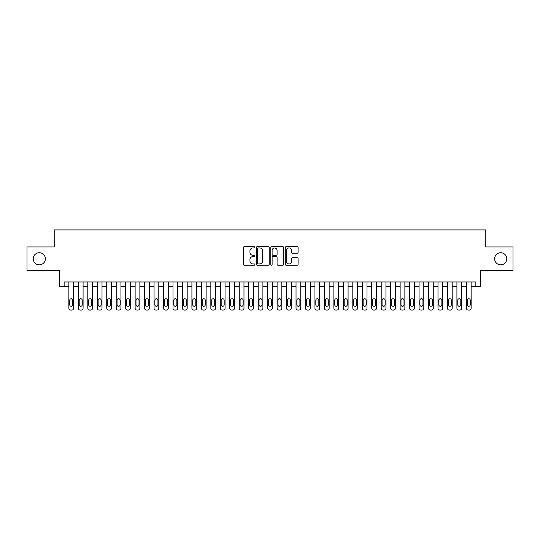 <?xml version="1.0" encoding="UTF-8"?>
<svg xmlns="http://www.w3.org/2000/svg" width="540" height="540" viewBox="0 0 540 540"><rect width="100%" height="100%" fill="white"/><g stroke="black" fill="none" stroke-linecap="round" stroke-linejoin="round"><path stroke-width="0.81" d="M254.86 247.306A0.648 0.648 0 0 0 254.205 246.659L244.337 246.659A0.931 0.931 0 0 0 243.405 247.583L243.405 264.303A0.931 0.931 0 0 0 244.337 265.235L254.205 265.235A0.648 0.648 0 0 0 254.86 264.587A0.648 0.648 0 0 0 254.205 263.932L252.929 263.932A2.97 2.97 0 0 1 249.959 260.962L249.959 259.571A2.97 2.97 0 0 1 252.929 256.594L254.205 256.594A0.648 0.648 0 0 0 254.86 255.947A0.648 0.648 0 0 0 254.205 255.292L252.929 255.292A2.97 2.97 0 0 1 249.959 252.322L249.959 250.931A2.97 2.97 0 0 1 252.929 247.954L254.205 247.954A0.648 0.648 0 0 0 254.86 247.306M494.64 258.781A6.055 6.055 0 0 0 500.695 264.843A6.055 6.055 0 0 0 506.756 258.781A6.055 6.055 0 0 0 500.695 252.727A6.055 6.055 0 0 0 494.64 258.781M33.244 258.781A6.055 6.055 0 0 0 39.305 264.843A6.055 6.055 0 0 0 45.36 258.781A6.055 6.055 0 0 0 39.305 252.727A6.055 6.055 0 0 0 33.244 258.781M297.149 253.206A0.931 0.931 0 0 0 298.08 252.275L298.08 247.583A0.931 0.931 0 0 0 297.149 246.659L286.187 246.659A0.931 0.931 0 0 0 285.262 247.583L285.262 264.303A0.931 0.931 0 0 0 286.187 265.235L297.149 265.235A0.931 0.931 0 0 0 298.08 264.303L298.08 258.64A0.931 0.931 0 0 0 297.149 257.708L292.457 257.708A0.931 0.931 0 0 0 291.533 258.64L291.533 261.448A2.484 2.484 0 0 1 289.042 263.932A2.484 2.484 0 0 1 286.558 261.448L286.558 250.439A2.484 2.484 0 0 1 289.042 247.954A2.484 2.484 0 0 1 291.533 250.439L291.533 252.275A0.931 0.931 0 0 0 292.457 253.206L297.149 253.206M64.145 286.706L64.145 281.975L475.855 281.975L475.855 286.706L480.587 286.706L480.587 270.614L513 270.614L513 246.956L485.791 246.956L485.791 229.919L54.209 229.919L54.209 246.956L27 246.956L27 270.614L59.413 270.614L59.413 286.706L68.877 286.706M269.19 247.583A0.931 0.931 0 0 0 268.259 246.659L257.297 246.659A0.931 0.931 0 0 0 256.365 247.583L256.365 264.303A0.931 0.931 0 0 0 257.297 265.235L268.259 265.235A0.931 0.931 0 0 0 269.19 264.303L269.19 247.583M271.742 246.659L282.704 246.659A0.931 0.931 0 0 1 283.635 247.583L283.635 264.303A0.931 0.931 0 0 1 282.704 265.235L278.012 265.235A0.931 0.931 0 0 1 277.081 264.303L277.081 257.526A0.931 0.931 0 0 0 276.156 256.594L273.044 256.594A0.931 0.931 0 0 0 272.113 257.526L272.113 264.587A0.648 0.648 0 0 1 271.465 265.235A0.648 0.648 0 0 1 270.81 264.587L270.81 247.583A0.931 0.931 0 0 1 271.742 246.659M73.616 281.975L73.616 308.192L73.616 286.706L78.347 286.706M83.079 281.975L83.079 308.192L83.079 286.706L87.811 286.706M92.543 281.975L92.543 308.192L92.543 286.706L97.274 286.706M102.006 281.975L102.006 308.192L102.006 286.706L106.738 286.706M111.469 281.975L111.469 308.192L111.469 286.706L116.201 286.706M120.933 281.975L120.933 308.192L120.933 286.706L125.665 286.706M130.397 281.975L130.397 308.192L130.397 286.706L135.128 286.706M139.867 281.975L139.867 308.192L139.867 286.706L144.599 286.706M149.33 281.975L149.33 308.192L149.33 286.706L154.062 286.706M158.794 281.975L158.794 308.192L158.794 286.706L163.525 286.706M168.257 281.975L168.257 308.192L168.257 286.706L172.989 286.706M177.721 281.975L177.721 308.192L177.721 286.706L182.453 286.706M187.184 281.975L187.184 308.192L187.184 286.706L191.916 286.706M196.648 281.975L196.648 308.192L196.648 286.706L201.38 286.706M206.118 281.975L206.118 308.192L206.118 286.706L210.85 286.706M215.582 281.975L215.582 308.192L215.582 286.706L220.313 286.706M225.045 281.975L225.045 308.192L225.045 286.706L229.777 286.706M234.509 281.975L234.509 308.192L234.509 286.706L239.24 286.706M243.972 281.975L243.972 308.192L243.972 286.706L248.704 286.706M253.435 281.975L253.435 308.192L253.435 286.706L258.167 286.706M262.899 281.975L262.899 308.192L262.899 286.706L267.631 286.706M272.369 281.975L272.369 308.192L272.369 286.706L277.101 286.706M281.833 281.975L281.833 308.192L281.833 286.706L286.565 286.706M291.296 281.975L291.296 308.192L291.296 286.706L296.028 286.706M300.76 281.975L300.76 308.192L300.76 286.706L305.492 286.706M310.223 281.975L310.223 308.192L310.223 286.706L314.955 286.706M319.687 281.975L319.687 308.192L319.687 286.706L324.419 286.706M329.15 281.975L329.15 308.192L329.15 286.706L333.882 286.706M338.621 281.975L338.621 308.192L338.621 286.706L343.352 286.706M348.084 281.975L348.084 308.192L348.084 286.706L352.816 286.706M357.548 281.975L357.548 308.192L357.548 286.706L362.279 286.706M367.011 281.975L367.011 308.192L367.011 286.706L371.743 286.706M376.475 281.975L376.475 308.192L376.475 286.706L381.206 286.706M385.938 281.975L385.938 308.192L385.938 286.706L390.67 286.706M395.401 281.975L395.401 308.192L395.401 286.706L400.133 286.706M404.872 281.975L404.872 308.192L404.872 286.706L409.604 286.706M414.335 281.975L414.335 308.192L414.335 286.706L419.067 286.706M423.799 281.975L423.799 308.192L423.799 286.706L428.531 286.706M433.262 281.975L433.262 308.192L433.262 286.706L437.994 286.706M442.726 281.975L442.726 308.192L442.726 286.706L447.458 286.706M452.189 281.975L452.189 308.192L452.189 286.706L456.921 286.706M461.653 281.975L461.653 308.192L461.653 286.706L466.385 286.706M471.123 281.975L471.123 308.192L471.123 286.706L475.855 286.706M258.316 247.954A0.648 0.648 0 0 0 257.668 248.609L257.668 263.284A0.648 0.648 0 0 0 258.316 263.932L259.666 263.932A2.97 2.97 0 0 0 262.636 260.962L262.636 250.931A2.97 2.97 0 0 0 259.666 247.954L258.316 247.954M277.081 250.486A2.484 2.484 0 0 0 274.597 248.002A2.484 2.484 0 0 0 272.113 250.486L272.113 254.367A0.931 0.931 0 0 0 273.044 255.292L276.156 255.292A0.931 0.931 0 0 0 277.081 254.367L277.081 250.486M69.734 304.783A1.512 1.512 92.6 0 0 71.246 306.295A1.512 1.512 92.6 0 0 72.758 304.783A1.512 1.512 -92.6 0 1 71.246 306.295A1.512 1.512 -92.6 0 1 69.734 304.783L69.734 300.24A1.512 1.512 -92.6 0 1 71.246 298.728A1.512 1.512 -92.6 0 1 72.758 300.24A1.512 1.512 92.6 0 0 71.246 298.728A1.512 1.512 92.6 0 0 69.734 300.24M68.877 281.975L68.877 308.192A1.89 1.89 87.4 0 0 70.774 310.082L71.719 310.082A1.89 1.89 87.4 0 0 73.616 308.192M72.758 300.24L72.758 304.783M79.198 304.783A1.512 1.512 92.6 0 0 80.71 306.295A1.512 1.512 92.6 0 0 82.222 304.783A1.512 1.512 -92.6 0 1 80.71 306.295A1.512 1.512 -92.6 0 1 79.198 304.783L79.198 300.24A1.512 1.512 -92.6 0 1 80.71 298.728A1.512 1.512 -92.6 0 1 82.222 300.24A1.512 1.512 92.6 0 0 80.71 298.728A1.512 1.512 92.6 0 0 79.198 300.24M88.661 304.783A1.512 1.512 92.6 0 0 90.173 306.295A1.512 1.512 92.6 0 0 91.692 304.783A1.512 1.512 -92.6 0 1 90.173 306.295A1.512 1.512 -92.6 0 1 88.661 304.783L88.661 300.24A1.512 1.512 -92.6 0 1 90.173 298.728A1.512 1.512 -92.6 0 1 91.692 300.24A1.512 1.512 92.6 0 0 90.173 298.728A1.512 1.512 92.6 0 0 88.661 300.24M98.125 304.783A1.512 1.512 92.6 0 0 99.637 306.295A1.512 1.512 92.6 0 0 101.156 304.783A1.512 1.512 -92.6 0 1 99.637 306.295A1.512 1.512 -92.6 0 1 98.125 304.783L98.125 300.24A1.512 1.512 -92.6 0 1 99.637 298.728A1.512 1.512 -92.6 0 1 101.156 300.24A1.512 1.512 92.6 0 0 99.637 298.728A1.512 1.512 92.6 0 0 98.125 300.24M107.588 304.783A1.512 1.512 92.6 0 0 109.107 306.295A1.512 1.512 92.6 0 0 110.619 304.783A1.512 1.512 -92.6 0 1 109.107 306.295A1.512 1.512 -92.6 0 1 107.588 304.783L107.588 300.24A1.512 1.512 -92.6 0 1 109.107 298.728A1.512 1.512 -92.6 0 1 110.619 300.24A1.512 1.512 92.6 0 0 109.107 298.728A1.512 1.512 92.6 0 0 107.588 300.24M78.347 281.975L78.347 308.192A1.89 1.89 87.4 0 0 80.237 310.082L81.182 310.082A1.89 1.89 87.4 0 0 83.079 308.192M82.222 300.24L82.222 304.783M87.811 281.975L87.811 308.192A1.89 1.89 87.4 0 0 89.701 310.082L90.646 310.082A1.89 1.89 87.4 0 0 92.543 308.192M91.692 300.24L91.692 304.783M97.274 281.975L97.274 308.192A1.89 1.89 87.4 0 0 99.164 310.082L100.116 310.082A1.89 1.89 87.4 0 0 102.006 308.192M101.156 300.24L101.156 304.783M106.738 281.975L106.738 308.192A1.89 1.89 87.4 0 0 108.628 310.082L109.58 310.082A1.89 1.89 87.4 0 0 111.469 308.192M110.619 300.24L110.619 304.783M117.052 304.783A1.512 1.512 92.6 0 0 118.571 306.295A1.512 1.512 92.6 0 0 120.083 304.783A1.512 1.512 -92.6 0 1 118.571 306.295A1.512 1.512 -92.6 0 1 117.052 304.783L117.052 300.24A1.512 1.512 -92.6 0 1 118.571 298.728A1.512 1.512 -92.6 0 1 120.083 300.24A1.512 1.512 92.6 0 0 118.571 298.728A1.512 1.512 92.6 0 0 117.052 300.24M116.201 281.975L116.201 308.192A1.89 1.89 87.4 0 0 118.098 310.082L119.043 310.082A1.89 1.89 87.4 0 0 120.933 308.192M120.083 300.24L120.083 304.783M126.522 304.783A1.512 1.512 92.6 0 0 128.034 306.295A1.512 1.512 92.6 0 0 129.546 304.783A1.512 1.512 -92.6 0 1 128.034 306.295A1.512 1.512 -92.6 0 1 126.522 304.783L126.522 300.24A1.512 1.512 -92.6 0 1 128.034 298.728A1.512 1.512 -92.6 0 1 129.546 300.24A1.512 1.512 92.6 0 0 128.034 298.728A1.512 1.512 92.6 0 0 126.522 300.24M125.665 281.975L125.665 308.192A1.89 1.89 87.4 0 0 127.561 310.082L128.507 310.082A1.89 1.89 87.4 0 0 130.397 308.192M129.546 300.24L129.546 304.783M135.986 304.783A1.512 1.512 92.6 0 0 137.498 306.295A1.512 1.512 92.6 0 0 139.01 304.783A1.512 1.512 -92.6 0 1 137.498 306.295A1.512 1.512 -92.6 0 1 135.986 304.783L135.986 300.24A1.512 1.512 -92.6 0 1 137.498 298.728A1.512 1.512 -92.6 0 1 139.01 300.24A1.512 1.512 92.6 0 0 137.498 298.728A1.512 1.512 92.6 0 0 135.986 300.24M135.128 281.975L135.128 308.192A1.89 1.89 87.4 0 0 137.025 310.082L137.97 310.082A1.89 1.89 87.4 0 0 139.867 308.192M139.01 300.24L139.01 304.783M145.449 304.783A1.512 1.512 92.6 0 0 146.961 306.295A1.512 1.512 92.6 0 0 148.473 304.783A1.512 1.512 -92.6 0 1 146.961 306.295A1.512 1.512 -92.6 0 1 145.449 304.783L145.449 300.24A1.512 1.512 -92.6 0 1 146.961 298.728A1.512 1.512 -92.6 0 1 148.473 300.24A1.512 1.512 92.6 0 0 146.961 298.728A1.512 1.512 92.6 0 0 145.449 300.24M144.599 281.975L144.599 308.192A1.89 1.89 87.4 0 0 146.489 310.082L147.434 310.082A1.89 1.89 87.4 0 0 149.33 308.192M148.473 300.24L148.473 304.783M154.913 304.783A1.512 1.512 92.6 0 0 156.425 306.295A1.512 1.512 92.6 0 0 157.943 304.783A1.512 1.512 -92.6 0 1 156.425 306.295A1.512 1.512 -92.6 0 1 154.913 304.783L154.913 300.24A1.512 1.512 -92.6 0 1 156.425 298.728A1.512 1.512 -92.6 0 1 157.943 300.24A1.512 1.512 92.6 0 0 156.425 298.728A1.512 1.512 92.6 0 0 154.913 300.24M164.376 304.783A1.512 1.512 92.6 0 0 165.888 306.295A1.512 1.512 92.6 0 0 167.407 304.783A1.512 1.512 -92.6 0 1 165.888 306.295A1.512 1.512 -92.6 0 1 164.376 304.783L164.376 300.24A1.512 1.512 -92.6 0 1 165.888 298.728A1.512 1.512 -92.6 0 1 167.407 300.24A1.512 1.512 92.6 0 0 165.888 298.728A1.512 1.512 92.6 0 0 164.376 300.24M173.84 304.783A1.512 1.512 92.6 0 0 175.358 306.295A1.512 1.512 92.6 0 0 176.87 304.783A1.512 1.512 -92.6 0 1 175.358 306.295A1.512 1.512 -92.6 0 1 173.84 304.783L173.84 300.24A1.512 1.512 -92.6 0 1 175.358 298.728A1.512 1.512 -92.6 0 1 176.87 300.24A1.512 1.512 92.6 0 0 175.358 298.728A1.512 1.512 92.6 0 0 173.84 300.24M183.303 304.783A1.512 1.512 92.6 0 0 184.822 306.295A1.512 1.512 92.6 0 0 186.334 304.783A1.512 1.512 -92.6 0 1 184.822 306.295A1.512 1.512 -92.6 0 1 183.303 304.783L183.303 300.24A1.512 1.512 -92.6 0 1 184.822 298.728A1.512 1.512 -92.6 0 1 186.334 300.24A1.512 1.512 92.6 0 0 184.822 298.728A1.512 1.512 92.6 0 0 183.303 300.24M192.773 304.783A1.512 1.512 92.6 0 0 194.285 306.295A1.512 1.512 92.6 0 0 195.797 304.783A1.512 1.512 -92.6 0 1 194.285 306.295A1.512 1.512 -92.6 0 1 192.773 304.783L192.773 300.24A1.512 1.512 -92.6 0 1 194.285 298.728A1.512 1.512 -92.6 0 1 195.797 300.24A1.512 1.512 92.6 0 0 194.285 298.728A1.512 1.512 92.6 0 0 192.773 300.24M202.237 304.783A1.512 1.512 92.6 0 0 203.749 306.295A1.512 1.512 92.6 0 0 205.261 304.783A1.512 1.512 -92.6 0 1 203.749 306.295A1.512 1.512 -92.6 0 1 202.237 304.783L202.237 300.24A1.512 1.512 -92.6 0 1 203.749 298.728A1.512 1.512 -92.6 0 1 205.261 300.24A1.512 1.512 92.6 0 0 203.749 298.728A1.512 1.512 92.6 0 0 202.237 300.24M211.7 304.783A1.512 1.512 92.6 0 0 213.212 306.295A1.512 1.512 92.6 0 0 214.724 304.783A1.512 1.512 -92.6 0 1 213.212 306.295A1.512 1.512 -92.6 0 1 211.7 304.783L211.7 300.24A1.512 1.512 -92.6 0 1 213.212 298.728A1.512 1.512 -92.6 0 1 214.724 300.24A1.512 1.512 92.6 0 0 213.212 298.728A1.512 1.512 92.6 0 0 211.7 300.24M221.164 304.783A1.512 1.512 92.6 0 0 222.676 306.295A1.512 1.512 92.6 0 0 224.195 304.783A1.512 1.512 -92.6 0 1 222.676 306.295A1.512 1.512 -92.6 0 1 221.164 304.783L221.164 300.24A1.512 1.512 -92.6 0 1 222.676 298.728A1.512 1.512 -92.6 0 1 224.195 300.24A1.512 1.512 92.6 0 0 222.676 298.728A1.512 1.512 92.6 0 0 221.164 300.24M230.627 304.783A1.512 1.512 92.6 0 0 232.139 306.295A1.512 1.512 92.6 0 0 233.658 304.783A1.512 1.512 -92.6 0 1 232.139 306.295A1.512 1.512 -92.6 0 1 230.627 304.783L230.627 300.24A1.512 1.512 -92.6 0 1 232.139 298.728A1.512 1.512 -92.6 0 1 233.658 300.24A1.512 1.512 92.6 0 0 232.139 298.728A1.512 1.512 92.6 0 0 230.627 300.24M240.091 304.783A1.512 1.512 92.6 0 0 241.61 306.295A1.512 1.512 92.6 0 0 243.122 304.783A1.512 1.512 -92.6 0 1 241.61 306.295A1.512 1.512 -92.6 0 1 240.091 304.783L240.091 300.24A1.512 1.512 -92.6 0 1 241.61 298.728A1.512 1.512 -92.6 0 1 243.122 300.24A1.512 1.512 92.6 0 0 241.61 298.728A1.512 1.512 92.6 0 0 240.091 300.24M249.554 304.783A1.512 1.512 92.6 0 0 251.073 306.295A1.512 1.512 92.6 0 0 252.585 304.783A1.512 1.512 -92.6 0 1 251.073 306.295A1.512 1.512 -92.6 0 1 249.554 304.783L249.554 300.24A1.512 1.512 -92.6 0 1 251.073 298.728A1.512 1.512 -92.6 0 1 252.585 300.24A1.512 1.512 92.6 0 0 251.073 298.728A1.512 1.512 92.6 0 0 249.554 300.24M259.025 304.783A1.512 1.512 92.6 0 0 260.537 306.295A1.512 1.512 92.6 0 0 262.049 304.783A1.512 1.512 -92.6 0 1 260.537 306.295A1.512 1.512 -92.6 0 1 259.025 304.783L259.025 300.24A1.512 1.512 -92.6 0 1 260.537 298.728A1.512 1.512 -92.6 0 1 262.049 300.24A1.512 1.512 92.6 0 0 260.537 298.728A1.512 1.512 92.6 0 0 259.025 300.24M154.062 281.975L154.062 308.192A1.89 1.89 87.4 0 0 155.952 310.082L156.897 310.082A1.89 1.89 87.4 0 0 158.794 308.192M157.943 300.24L157.943 304.783M163.525 281.975L163.525 308.192A1.89 1.89 87.4 0 0 165.416 310.082L166.367 310.082A1.89 1.89 87.4 0 0 168.257 308.192M167.407 300.24L167.407 304.783M172.989 281.975L172.989 308.192A1.89 1.89 87.4 0 0 174.879 310.082L175.831 310.082A1.89 1.89 87.4 0 0 177.721 308.192M176.87 300.24L176.87 304.783M182.453 281.975L182.453 308.192A1.89 1.89 87.4 0 0 184.349 310.082L185.294 310.082A1.89 1.89 87.4 0 0 187.184 308.192M186.334 300.24L186.334 304.783M191.916 281.975L191.916 308.192A1.89 1.89 87.4 0 0 193.813 310.082L194.758 310.082A1.89 1.89 87.4 0 0 196.648 308.192M195.797 300.24L195.797 304.783M201.38 281.975L201.38 308.192A1.89 1.89 87.4 0 0 203.276 310.082L204.221 310.082A1.89 1.89 87.4 0 0 206.118 308.192M205.261 300.24L205.261 304.783M210.85 281.975L210.85 308.192A1.89 1.89 87.4 0 0 212.74 310.082L213.685 310.082A1.89 1.89 87.4 0 0 215.582 308.192M214.724 300.24L214.724 304.783M220.313 281.975L220.313 308.192A1.89 1.89 87.4 0 0 222.203 310.082L223.148 310.082A1.89 1.89 87.4 0 0 225.045 308.192M224.195 300.24L224.195 304.783M229.777 281.975L229.777 308.192A1.89 1.89 87.4 0 0 231.667 310.082L232.619 310.082A1.89 1.89 87.4 0 0 234.509 308.192M233.658 300.24L233.658 304.783M239.24 281.975L239.24 308.192A1.89 1.89 87.4 0 0 241.13 310.082L242.082 310.082A1.89 1.89 87.4 0 0 243.972 308.192M243.122 300.24L243.122 304.783M248.704 281.975L248.704 308.192A1.89 1.89 87.4 0 0 250.601 310.082L251.546 310.082A1.89 1.89 87.4 0 0 253.435 308.192M252.585 300.24L252.585 304.783M258.167 281.975L258.167 308.192A1.89 1.89 87.4 0 0 260.064 310.082L261.009 310.082A1.89 1.89 87.4 0 0 262.899 308.192M262.049 300.24L262.049 304.783M268.488 304.783A1.512 1.512 92.6 0 0 270 306.295A1.512 1.512 92.6 0 0 271.512 304.783A1.512 1.512 -92.6 0 1 270 306.295A1.512 1.512 -92.6 0 1 268.488 304.783L268.488 300.24A1.512 1.512 -92.6 0 1 270 298.728A1.512 1.512 -92.6 0 1 271.512 300.24A1.512 1.512 92.6 0 0 270 298.728A1.512 1.512 92.6 0 0 268.488 300.24M277.952 304.783A1.512 1.512 92.6 0 0 279.464 306.295A1.512 1.512 92.6 0 0 280.976 304.783A1.512 1.512 -92.6 0 1 279.464 306.295A1.512 1.512 -92.6 0 1 277.952 304.783L277.952 300.24A1.512 1.512 -92.6 0 1 279.464 298.728A1.512 1.512 -92.6 0 1 280.976 300.24A1.512 1.512 92.6 0 0 279.464 298.728A1.512 1.512 92.6 0 0 277.952 300.24M287.415 304.783A1.512 1.512 92.6 0 0 288.927 306.295A1.512 1.512 92.6 0 0 290.446 304.783A1.512 1.512 -92.6 0 1 288.927 306.295A1.512 1.512 -92.6 0 1 287.415 304.783L287.415 300.24A1.512 1.512 -92.6 0 1 288.927 298.728A1.512 1.512 -92.6 0 1 290.446 300.24A1.512 1.512 92.6 0 0 288.927 298.728A1.512 1.512 92.6 0 0 287.415 300.24M296.879 304.783A1.512 1.512 92.6 0 0 298.391 306.295A1.512 1.512 92.6 0 0 299.909 304.783A1.512 1.512 -92.6 0 1 298.391 306.295A1.512 1.512 -92.6 0 1 296.879 304.783L296.879 300.24A1.512 1.512 -92.6 0 1 298.391 298.728A1.512 1.512 -92.6 0 1 299.909 300.24A1.512 1.512 92.6 0 0 298.391 298.728A1.512 1.512 92.6 0 0 296.879 300.24M267.631 281.975L267.631 308.192A1.89 1.89 87.4 0 0 269.528 310.082L270.473 310.082A1.89 1.89 87.4 0 0 272.369 308.192M271.512 300.24L271.512 304.783M277.101 281.975L277.101 308.192A1.89 1.89 87.4 0 0 278.991 310.082L279.936 310.082A1.89 1.89 87.4 0 0 281.833 308.192M280.976 300.24L280.976 304.783M286.565 281.975L286.565 308.192A1.89 1.89 87.4 0 0 288.454 310.082L289.4 310.082A1.89 1.89 87.4 0 0 291.296 308.192M290.446 300.24L290.446 304.783M296.028 281.975L296.028 308.192A1.89 1.89 87.4 0 0 297.918 310.082L298.87 310.082A1.89 1.89 87.4 0 0 300.76 308.192M299.909 300.24L299.909 304.783M306.342 304.783A1.512 1.512 92.6 0 0 307.861 306.295A1.512 1.512 92.6 0 0 309.373 304.783A1.512 1.512 -92.6 0 1 307.861 306.295A1.512 1.512 -92.6 0 1 306.342 304.783L306.342 300.24A1.512 1.512 -92.6 0 1 307.861 298.728A1.512 1.512 -92.6 0 1 309.373 300.24A1.512 1.512 92.6 0 0 307.861 298.728A1.512 1.512 92.6 0 0 306.342 300.24M305.492 281.975L305.492 308.192A1.89 1.89 87.4 0 0 307.382 310.082L308.333 310.082A1.89 1.89 87.4 0 0 310.223 308.192M309.373 300.24L309.373 304.783M315.806 304.783A1.512 1.512 92.6 0 0 317.324 306.295A1.512 1.512 92.6 0 0 318.836 304.783A1.512 1.512 -92.6 0 1 317.324 306.295A1.512 1.512 -92.6 0 1 315.806 304.783L315.806 300.24A1.512 1.512 -92.6 0 1 317.324 298.728A1.512 1.512 -92.6 0 1 318.836 300.24A1.512 1.512 92.6 0 0 317.324 298.728A1.512 1.512 92.6 0 0 315.806 300.24M314.955 281.975L314.955 308.192A1.89 1.89 87.4 0 0 316.852 310.082L317.797 310.082A1.89 1.89 87.4 0 0 319.687 308.192M318.836 300.24L318.836 304.783M325.276 304.783A1.512 1.512 92.6 0 0 326.788 306.295A1.512 1.512 92.6 0 0 328.3 304.783A1.512 1.512 -92.6 0 1 326.788 306.295A1.512 1.512 -92.6 0 1 325.276 304.783L325.276 300.24A1.512 1.512 -92.6 0 1 326.788 298.728A1.512 1.512 -92.6 0 1 328.3 300.24A1.512 1.512 92.6 0 0 326.788 298.728A1.512 1.512 92.6 0 0 325.276 300.24M324.419 281.975L324.419 308.192A1.89 1.89 87.4 0 0 326.315 310.082L327.26 310.082A1.89 1.89 87.4 0 0 329.15 308.192M328.3 300.24L328.3 304.783M334.739 304.783A1.512 1.512 92.6 0 0 336.251 306.295A1.512 1.512 92.6 0 0 337.763 304.783A1.512 1.512 -92.6 0 1 336.251 306.295A1.512 1.512 -92.6 0 1 334.739 304.783L334.739 300.24A1.512 1.512 -92.6 0 1 336.251 298.728A1.512 1.512 -92.6 0 1 337.763 300.24A1.512 1.512 92.6 0 0 336.251 298.728A1.512 1.512 92.6 0 0 334.739 300.24M333.882 281.975L333.882 308.192A1.89 1.89 87.4 0 0 335.779 310.082L336.724 310.082A1.89 1.89 87.4 0 0 338.621 308.192M337.763 300.24L337.763 304.783M344.203 304.783A1.512 1.512 92.6 0 0 345.715 306.295A1.512 1.512 92.6 0 0 347.227 304.783A1.512 1.512 -92.6 0 1 345.715 306.295A1.512 1.512 -92.6 0 1 344.203 304.783L344.203 300.24A1.512 1.512 -92.6 0 1 345.715 298.728A1.512 1.512 -92.6 0 1 347.227 300.24A1.512 1.512 92.6 0 0 345.715 298.728A1.512 1.512 92.6 0 0 344.203 300.24M343.352 281.975L343.352 308.192A1.89 1.89 87.4 0 0 345.242 310.082L346.187 310.082A1.89 1.89 87.4 0 0 348.084 308.192M347.227 300.24L347.227 304.783M353.666 304.783A1.512 1.512 92.6 0 0 355.178 306.295A1.512 1.512 92.6 0 0 356.697 304.783A1.512 1.512 -92.6 0 1 355.178 306.295A1.512 1.512 -92.6 0 1 353.666 304.783L353.666 300.24A1.512 1.512 -92.6 0 1 355.178 298.728A1.512 1.512 -92.6 0 1 356.697 300.24A1.512 1.512 92.6 0 0 355.178 298.728A1.512 1.512 92.6 0 0 353.666 300.24M352.816 281.975L352.816 308.192A1.89 1.89 87.4 0 0 354.706 310.082L355.651 310.082A1.89 1.89 87.4 0 0 357.548 308.192M356.697 300.24L356.697 304.783M363.13 304.783A1.512 1.512 92.6 0 0 364.642 306.295A1.512 1.512 92.6 0 0 366.161 304.783A1.512 1.512 -92.6 0 1 364.642 306.295A1.512 1.512 -92.6 0 1 363.13 304.783L363.13 300.24A1.512 1.512 -92.6 0 1 364.642 298.728A1.512 1.512 -92.6 0 1 366.161 300.24A1.512 1.512 92.6 0 0 364.642 298.728A1.512 1.512 92.6 0 0 363.13 300.24M362.279 281.975L362.279 308.192A1.89 1.89 87.4 0 0 364.169 310.082L365.121 310.082A1.89 1.89 87.4 0 0 367.011 308.192M366.161 300.24L366.161 304.783M372.593 304.783A1.512 1.512 92.6 0 0 374.112 306.295A1.512 1.512 92.6 0 0 375.624 304.783A1.512 1.512 -92.6 0 1 374.112 306.295A1.512 1.512 -92.6 0 1 372.593 304.783L372.593 300.24A1.512 1.512 -92.6 0 1 374.112 298.728A1.512 1.512 -92.6 0 1 375.624 300.24A1.512 1.512 92.6 0 0 374.112 298.728A1.512 1.512 92.6 0 0 372.593 300.24M371.743 281.975L371.743 308.192A1.89 1.89 87.4 0 0 373.633 310.082L374.585 310.082A1.89 1.89 87.4 0 0 376.475 308.192M375.624 300.24L375.624 304.783M382.057 304.783A1.512 1.512 92.6 0 0 383.576 306.295A1.512 1.512 92.6 0 0 385.088 304.783A1.512 1.512 -92.6 0 1 383.576 306.295A1.512 1.512 -92.6 0 1 382.057 304.783L382.057 300.24A1.512 1.512 -92.6 0 1 383.576 298.728A1.512 1.512 -92.6 0 1 385.088 300.24A1.512 1.512 92.6 0 0 383.576 298.728A1.512 1.512 92.6 0 0 382.057 300.24M381.206 281.975L381.206 308.192A1.89 1.89 87.4 0 0 383.103 310.082L384.048 310.082A1.89 1.89 87.4 0 0 385.938 308.192M385.088 300.24L385.088 304.783M391.527 304.783A1.512 1.512 92.6 0 0 393.039 306.295A1.512 1.512 92.6 0 0 394.551 304.783A1.512 1.512 -92.6 0 1 393.039 306.295A1.512 1.512 -92.6 0 1 391.527 304.783L391.527 300.24A1.512 1.512 -92.6 0 1 393.039 298.728A1.512 1.512 -92.6 0 1 394.551 300.24A1.512 1.512 92.6 0 0 393.039 298.728A1.512 1.512 92.6 0 0 391.527 300.24M390.67 281.975L390.67 308.192A1.89 1.89 87.4 0 0 392.567 310.082L393.512 310.082A1.89 1.89 87.4 0 0 395.401 308.192M394.551 300.24L394.551 304.783M400.99 304.783A1.512 1.512 92.6 0 0 402.502 306.295A1.512 1.512 92.6 0 0 404.014 304.783A1.512 1.512 -92.6 0 1 402.502 306.295A1.512 1.512 -92.6 0 1 400.99 304.783L400.99 300.24A1.512 1.512 -92.6 0 1 402.502 298.728A1.512 1.512 -92.6 0 1 404.014 300.24A1.512 1.512 92.6 0 0 402.502 298.728A1.512 1.512 92.6 0 0 400.99 300.24M400.133 281.975L400.133 308.192A1.89 1.89 87.4 0 0 402.03 310.082L402.975 310.082A1.89 1.89 87.4 0 0 404.872 308.192M404.014 300.24L404.014 304.783M410.454 304.783A1.512 1.512 92.6 0 0 411.966 306.295A1.512 1.512 92.6 0 0 413.478 304.783A1.512 1.512 -92.6 0 1 411.966 306.295A1.512 1.512 -92.6 0 1 410.454 304.783L410.454 300.24A1.512 1.512 -92.6 0 1 411.966 298.728A1.512 1.512 -92.6 0 1 413.478 300.24A1.512 1.512 92.6 0 0 411.966 298.728A1.512 1.512 92.6 0 0 410.454 300.24M409.604 281.975L409.604 308.192A1.89 1.89 87.4 0 0 411.494 310.082L412.439 310.082A1.89 1.89 87.4 0 0 414.335 308.192M413.478 300.24L413.478 304.783M419.918 304.783A1.512 1.512 92.6 0 0 421.43 306.295A1.512 1.512 92.6 0 0 422.948 304.783A1.512 1.512 -92.6 0 1 421.43 306.295A1.512 1.512 -92.6 0 1 419.918 304.783L419.918 300.24A1.512 1.512 -92.6 0 1 421.43 298.728A1.512 1.512 -92.6 0 1 422.948 300.24A1.512 1.512 92.6 0 0 421.43 298.728A1.512 1.512 92.6 0 0 419.918 300.24M419.067 281.975L419.067 308.192A1.89 1.89 87.4 0 0 420.957 310.082L421.902 310.082A1.89 1.89 87.4 0 0 423.799 308.192M422.948 300.24L422.948 304.783M429.381 304.783A1.512 1.512 92.6 0 0 430.893 306.295A1.512 1.512 92.6 0 0 432.412 304.783A1.512 1.512 -92.6 0 1 430.893 306.295A1.512 1.512 -92.6 0 1 429.381 304.783L429.381 300.24A1.512 1.512 -92.6 0 1 430.893 298.728A1.512 1.512 -92.6 0 1 432.412 300.24A1.512 1.512 92.6 0 0 430.893 298.728A1.512 1.512 92.6 0 0 429.381 300.24M428.531 281.975L428.531 308.192A1.89 1.89 87.4 0 0 430.421 310.082L431.372 310.082A1.89 1.89 87.4 0 0 433.262 308.192M432.412 300.24L432.412 304.783M438.845 304.783A1.512 1.512 92.6 0 0 440.363 306.295A1.512 1.512 92.6 0 0 441.875 304.783A1.512 1.512 -92.6 0 1 440.363 306.295A1.512 1.512 -92.6 0 1 438.845 304.783L438.845 300.24A1.512 1.512 -92.6 0 1 440.363 298.728A1.512 1.512 -92.6 0 1 441.875 300.24A1.512 1.512 92.6 0 0 440.363 298.728A1.512 1.512 92.6 0 0 438.845 300.24M437.994 281.975L437.994 308.192A1.89 1.89 87.4 0 0 439.884 310.082L440.836 310.082A1.89 1.89 87.4 0 0 442.726 308.192M441.875 300.24L441.875 304.783M448.308 304.783A1.512 1.512 92.6 0 0 449.827 306.295A1.512 1.512 92.6 0 0 451.339 304.783A1.512 1.512 -92.6 0 1 449.827 306.295A1.512 1.512 -92.6 0 1 448.308 304.783L448.308 300.24A1.512 1.512 -92.6 0 1 449.827 298.728A1.512 1.512 -92.6 0 1 451.339 300.24A1.512 1.512 92.6 0 0 449.827 298.728A1.512 1.512 92.6 0 0 448.308 300.24M447.458 281.975L447.458 308.192A1.89 1.89 87.4 0 0 449.354 310.082L450.299 310.082A1.89 1.89 87.4 0 0 452.189 308.192M451.339 300.24L451.339 304.783M457.778 304.783A1.512 1.512 92.6 0 0 459.29 306.295A1.512 1.512 92.6 0 0 460.802 304.783A1.512 1.512 -92.6 0 1 459.29 306.295A1.512 1.512 -92.6 0 1 457.778 304.783L457.778 300.24A1.512 1.512 -92.6 0 1 459.29 298.728A1.512 1.512 -92.6 0 1 460.802 300.24A1.512 1.512 92.6 0 0 459.29 298.728A1.512 1.512 92.6 0 0 457.778 300.24M456.921 281.975L456.921 308.192A1.89 1.89 87.4 0 0 458.818 310.082L459.763 310.082A1.89 1.89 87.4 0 0 461.653 308.192M460.802 300.24L460.802 304.783M467.242 304.783A1.512 1.512 92.6 0 0 468.754 306.295A1.512 1.512 92.6 0 0 470.266 304.783A1.512 1.512 -92.6 0 1 468.754 306.295A1.512 1.512 -92.6 0 1 467.242 304.783L467.242 300.24A1.512 1.512 -92.6 0 1 468.754 298.728A1.512 1.512 -92.6 0 1 470.266 300.24A1.512 1.512 92.6 0 0 468.754 298.728A1.512 1.512 92.6 0 0 467.242 300.24M466.385 281.975L466.385 308.192A1.89 1.89 87.4 0 0 468.281 310.082L469.226 310.082A1.89 1.89 87.4 0 0 471.123 308.192M470.266 300.24L470.266 304.783"/></g></svg>
